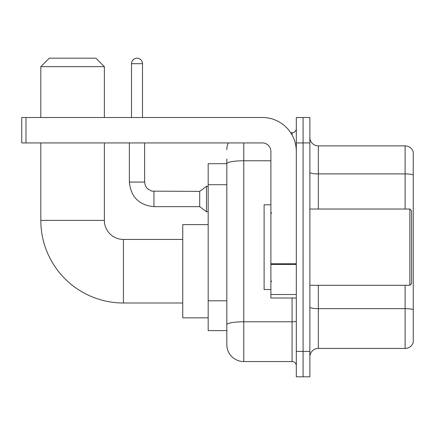 <?xml version="1.0" encoding="UTF-8"?>
<svg xmlns="http://www.w3.org/2000/svg" width="435" height="435" viewBox="0 0 435 435"><rect width="100%" height="100%" fill="white"/><g stroke="black" fill="none" stroke-linecap="round" stroke-linejoin="round"><path stroke-width="0.65" d="M243.769 142.93L243.769 361.561A16.949 16.949 0 0 1 226.82 344.612L226.82 159.031L226.82 163.69L208.18 163.69L208.18 330.627L226.82 330.627M296.311 351.388L296.311 376.813L303.086 376.813L303.086 351.388L303.086 376.813L309.867 376.813L309.867 351.388L303.086 351.388L303.086 142.93L303.086 351.388L296.311 351.388L296.311 142.93L303.086 142.93L303.086 117.504L303.086 142.93L309.867 142.93L309.867 351.388M309.867 142.93L309.867 117.504L296.311 117.504L296.311 142.93M243.769 361.561L292.07 361.561L292.07 298.002M290.721 132.762L292.07 132.762A4.236 4.236 0 0 0 296.311 128.521M226.82 344.612L226.82 327.664M270.885 160.771L243.769 160.771A16.949 2.942 180 0 0 226.82 163.712L226.82 159.031M296.311 365.797A4.236 4.236 0 0 0 292.07 361.561M226.82 149.705A16.949 16.949 0 0 1 228.234 142.93M309.867 356.896A8.472 8.472 0 0 1 318.338 348.424L405.115 348.424L405.115 285.295M413.25 151.994A8.472 8.472 0 0 0 405.115 145.894A8.472 8.472 0 0 1 413.25 151.994L413.25 342.323A8.472 8.472 0 0 1 405.115 348.424M413.25 152.674L413.25 174.962A8.472 1.474 180 0 0 405.115 173.902L405.115 145.894L318.338 145.894A8.472 8.472 0 0 1 309.867 137.422A8.472 8.472 0 0 0 318.338 145.894L318.338 209.028M182.754 303.005L123.437 303.005A82.623 82.623 0 0 1 40.814 220.382L40.814 142.93M123.437 303.005L123.437 239.446A19.064 19.064 0 0 1 104.373 220.382L104.373 142.93M49.291 58.187L95.896 58.187L104.373 66.664L40.814 66.664L49.291 58.187M104.373 117.504L104.373 66.664M40.814 117.504L40.814 66.664M208.18 224.618L182.754 224.618L182.754 317.833L208.18 317.833M131.49 117.504L131.49 63.695A5.508 5.508 0 0 1 136.998 58.187A5.508 5.508 0 0 1 142.506 63.695L142.506 117.504M153.946 206.652C139.037 205.179 130.843 196.99 129.369 182.08C130.843 196.99 139.037 205.179 153.946 206.652C139.037 205.179 130.843 196.99 129.369 182.08C130.843 196.99 139.037 205.179 153.946 206.652C139.037 205.179 130.843 196.99 129.369 182.08C130.843 196.99 139.037 205.179 153.946 206.652C139.037 205.179 130.843 196.99 129.369 182.08C130.843 196.99 139.037 205.179 153.946 206.652C139.037 205.179 130.843 196.99 129.369 182.08C130.843 196.99 139.037 205.179 153.946 206.652C139.037 205.179 130.843 196.99 129.369 182.08C130.843 196.99 139.037 205.179 153.946 206.652C139.037 205.179 130.843 196.99 129.369 182.08C130.843 196.99 139.037 205.179 153.946 206.652C139.037 205.179 130.843 196.99 129.369 182.08C130.843 196.99 139.037 205.179 153.946 206.652C139.037 205.179 130.843 196.99 129.369 182.08L144.621 182.08L145.361 185.718L147.356 188.67L151.761 191.139L199.703 191.4L199.703 206.652L153.946 206.652L153.946 191.416M199.703 191.4L206.484 186.316L206.484 211.736L208.18 211.736M296.311 298.002L270.885 298.002L270.885 263.735L296.311 263.735M296.311 151.402A33.897 33.897 0 0 0 262.414 117.504L25.986 117.504L25.986 142.93L262.414 142.93A8.472 8.472 0 0 1 270.885 151.402L270.885 263.735M25.986 142.93L21.75 142.93L21.75 117.504L25.986 117.504M409.862 209.028L411.553 210.719L411.553 283.598L409.862 285.295L409.862 209.028L309.867 209.028M270.885 204.787L264.105 204.787L264.105 289.531L270.885 289.531M226.82 184.696L208.18 184.696M226.82 300.792L208.18 300.792M296.311 321.041A4.236 0.734 0 0 1 292.07 321.775L243.769 321.775A16.949 2.942 180 0 0 226.82 324.717M292.07 134.991L292.07 132.762M413.25 309.704A8.472 1.474 180 0 0 405.115 308.643L318.338 308.643L318.338 348.424M405.115 209.028L405.115 173.902L318.338 173.902A8.472 1.474 0 0 1 309.867 172.434M318.338 285.295L318.338 308.643A8.472 1.474 0 0 1 309.867 307.17M40.814 220.382L104.373 220.382M144.621 182.08L144.621 142.93M131.49 63.695L142.506 63.695M296.311 264.475L270.885 264.475M270.885 294.5L296.311 294.5M182.754 239.446L123.437 239.446M199.703 206.652L206.484 211.736M129.369 182.08L129.369 142.93M206.484 186.316L208.18 186.316M309.867 285.295L409.862 285.295M271.734 213.264L270.885 212.416M271.734 281.053L270.885 281.902"/></g></svg>

